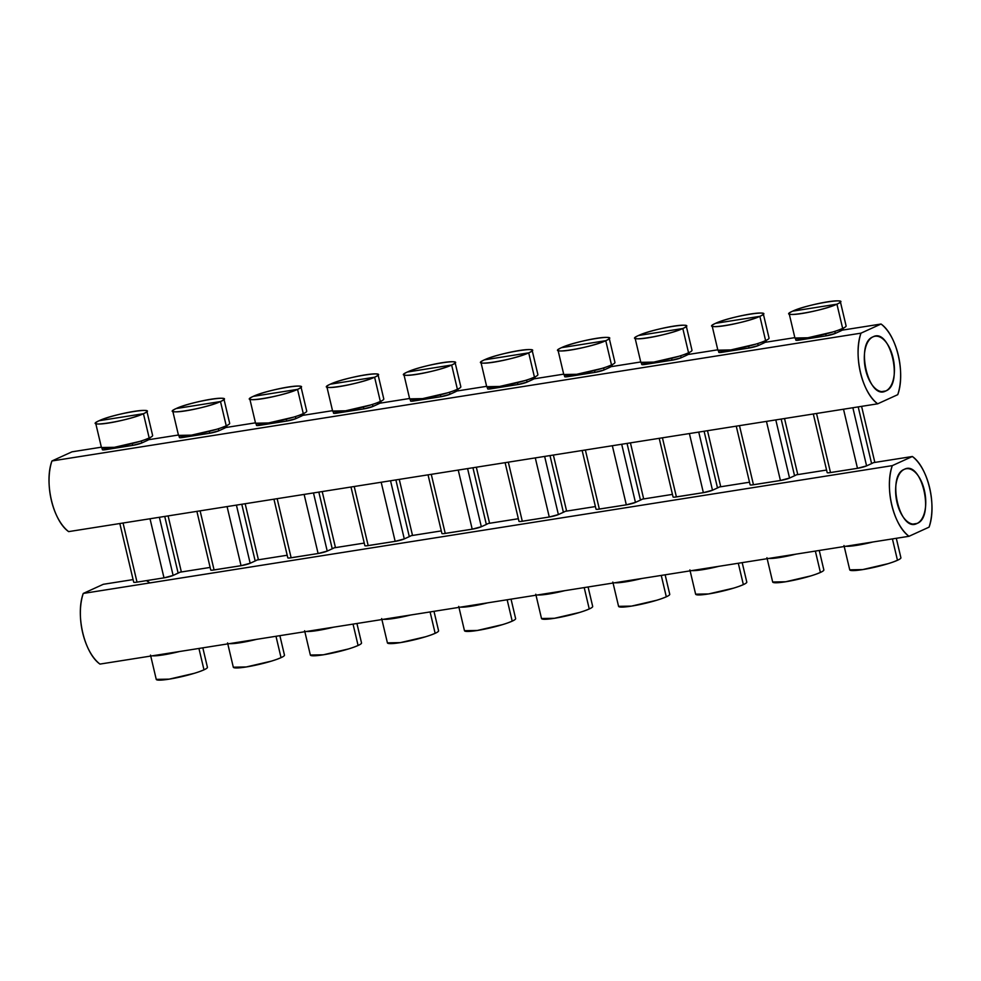 <?xml version="1.0" encoding="UTF-8"?>
<svg xmlns="http://www.w3.org/2000/svg" width="981" height="981" viewBox="0 0 981 981"><rect width="100%" height="100%" fill="white"/><g stroke="black" fill="none" stroke-linecap="round" stroke-linejoin="round"><path stroke-width="1.47" d="M885.769 390.965L881.625 391.615L885.769 390.965A28.008 14.605 -99 0 1 883.746 391.578A28.008 14.605 -99 0 1 865.291 368.182A28.008 14.605 -99 0 1 872.98 336.875A28.008 14.605 -99 0 1 875.003 336.262A28.008 14.605 -99 0 1 893.446 359.659A28.008 14.605 -99 0 1 885.769 390.965C903.771 384.601 890.196 327.164 872.98 336.875C854.966 343.227 868.553 400.665 885.769 390.965M877.688 403.816C862.103 393.013 853.053 354.693 860.987 333.16L881.048 324.024C896.634 334.828 905.696 373.148 897.75 394.669L877.688 403.816L897.75 394.669A45.715 23.851 81 0 0 881.048 324.024L860.987 333.16L51.932 460.972L71.993 451.824L101.362 447.189L71.993 451.824L51.932 460.972C43.986 482.493 53.048 520.813 68.633 531.616L877.688 403.816L68.633 531.616A45.715 23.851 -99 0 1 51.932 460.972L860.987 333.16A45.715 23.851 81 0 0 877.688 403.816M842.139 330.168L881.048 324.024L842.139 330.168A22.857 2.796 166.7 0 1 840.3 331.124L842.139 330.168M835.285 333.405L840.3 331.124L839.932 329.591L840.3 331.124L835.285 333.405L834.806 331.37L835.285 333.405A6.855 0.834 166.7 0 1 826.161 335.845L835.285 333.405M797.578 340.309L826.161 335.845L825.72 333.981L826.161 335.845L799.184 340.1L798.865 338.752L799.184 340.1A6.855 0.834 166.7 0 1 795.861 340.162L795.333 337.955M765.082 342.332L794.843 337.636L765.082 342.332A22.857 2.796 166.7 0 1 763.243 343.289L765.082 342.332M758.227 345.582L763.243 343.289L762.887 341.756L763.243 343.289L758.227 345.582L757.749 343.546L758.227 345.582A6.855 0.834 166.7 0 1 749.104 348.01L758.227 345.582M720.52 352.486L749.104 348.01L748.662 346.146L749.104 348.01L722.139 352.277L721.82 350.928L722.139 352.277A6.855 0.834 166.7 0 1 718.803 352.326L718.288 350.119M688.024 354.509L717.785 349.812L688.024 354.509A22.857 2.796 166.7 0 1 686.185 355.465L688.024 354.509M681.17 357.746L686.185 355.465L685.829 353.933L686.185 355.465L681.17 357.746L680.691 355.711L681.17 357.746A6.855 0.834 166.7 0 1 672.046 360.186L681.17 357.746M643.475 364.65L672.046 360.186L671.617 358.323L672.046 360.186L645.081 364.442L644.762 363.093L645.081 364.442A6.855 0.834 166.7 0 1 641.758 364.503L641.231 362.296M610.979 366.686L640.74 361.977L610.979 366.686A22.857 2.796 166.7 0 1 609.14 367.642L610.979 366.686M604.124 369.923L609.14 367.642L608.772 366.109L609.14 367.642L604.124 369.923L603.646 367.887L604.124 369.923A6.855 0.834 166.7 0 1 595.001 372.363L604.124 369.923M566.417 376.827L595.001 372.363L594.56 370.499L595.001 372.363L568.036 376.618L567.717 375.269L568.036 376.618A6.855 0.834 166.7 0 1 564.7 376.667L564.173 374.46M533.922 378.85L563.683 374.153L533.922 378.85A22.857 2.796 166.7 0 1 532.082 379.806L533.922 378.85M527.067 382.1L532.082 379.806L531.727 378.274L532.082 379.806L527.067 382.1L526.589 380.064L527.067 382.1A6.855 0.834 166.7 0 1 517.943 384.527L527.067 382.1M489.36 389.003L517.943 384.527L517.502 382.664L517.943 384.527L490.978 388.795L490.659 387.446L490.978 388.795A6.855 0.834 166.7 0 1 487.643 388.844L487.128 386.637M456.864 391.027L486.625 386.33L456.864 391.027A22.857 2.796 166.7 0 1 455.025 391.983L456.864 391.027M450.009 394.264L455.025 391.983L454.669 390.45L455.025 391.983L450.009 394.264L449.531 392.228L450.009 394.264A6.855 0.834 166.7 0 1 440.886 396.704L450.009 394.264M412.314 401.168L440.886 396.704L440.457 394.84L440.886 396.704L413.921 400.959L413.602 399.61L413.921 400.959A6.855 0.834 166.7 0 1 410.598 401.021L410.07 398.813M379.819 403.203L409.58 398.494L379.819 403.203A22.857 2.796 166.7 0 1 377.979 404.147L379.819 403.203M372.964 406.441L377.979 404.147L377.611 402.615L377.979 404.147L372.964 406.441L372.486 404.405L372.964 406.441A6.855 0.834 166.7 0 1 363.841 408.881L372.964 406.441M335.257 413.344L363.841 408.881L363.399 407.005L363.841 408.881L336.875 413.136L336.557 411.787L336.875 413.136A6.855 0.834 166.7 0 1 333.54 413.185L333.013 410.978M302.761 415.368L332.522 410.671L302.761 415.368A22.857 2.796 166.7 0 1 300.922 416.324L302.761 415.368M295.906 418.605L300.922 416.324L300.566 414.791L300.922 416.324L295.906 418.605L295.428 416.582L295.906 418.605A6.855 0.834 166.7 0 1 286.783 421.045L295.906 418.605M258.199 425.509L286.783 421.045L286.342 419.181L286.783 421.045L259.818 425.313L259.499 423.964L259.818 425.313A6.855 0.834 166.7 0 1 256.482 425.362L255.967 423.154M225.716 427.544L255.465 422.836L225.716 427.544A22.857 2.796 166.7 0 1 223.864 428.501L225.716 427.544M218.849 430.782L223.864 428.501L223.509 426.968L223.864 428.501L218.849 430.782L218.371 428.746L218.849 430.782A6.855 0.834 166.7 0 1 209.738 433.222L218.849 430.782M181.154 437.685L209.738 433.222L209.296 431.358L209.738 433.222L182.76 437.477L182.441 436.128L182.76 437.477A6.855 0.834 166.7 0 1 179.437 437.538L178.91 435.331M148.658 439.709L178.419 435.012L148.658 439.709A22.857 2.796 166.7 0 1 146.819 440.665L148.658 439.709M141.804 442.958L146.819 440.665L146.451 439.132L146.819 440.665L141.804 442.958L141.325 440.923L141.804 442.958A6.855 0.834 166.7 0 1 132.68 445.386L141.804 442.958M104.096 449.862L132.68 445.386L132.239 443.522L132.68 445.386L105.715 449.654L105.396 448.305L105.715 449.654A6.855 0.834 166.7 0 1 102.38 449.703L101.852 447.495M838.596 330.082L842.667 328.451A26.291 3.213 166.7 0 1 814.23 336.618A26.291 3.213 166.7 0 1 794.929 338.004L807.878 337.771L833.004 331.934M792.623 311.173A26.291 3.213 -13.3 0 0 789.19 313.712A26.291 3.213 -13.3 0 0 808.491 312.326A26.291 3.213 -13.3 0 0 836.928 304.171L842.667 328.451L836.928 304.171C821.759 311.492 774.708 318.923 792.623 311.173L836.928 304.171L792.623 311.173C807.78 303.852 854.831 296.421 836.928 304.171A26.291 3.213 -13.3 0 0 840.349 301.621A26.291 3.213 -13.3 0 0 821.048 303.006A26.291 3.213 -13.3 0 0 792.623 311.173M840.349 301.621L846.1 325.913A26.291 3.213 166.7 0 1 842.667 328.451L841.882 325.165M761.538 342.259L765.609 340.628A26.291 3.213 166.7 0 1 737.185 348.795A26.291 3.213 166.7 0 1 717.871 350.18L730.82 349.935L755.946 344.098M715.566 323.338A26.291 3.213 -13.3 0 0 712.132 325.888A26.291 3.213 -13.3 0 0 731.434 324.503A26.291 3.213 -13.3 0 0 759.87 316.336L765.609 340.628L759.87 316.336C744.702 323.656 697.663 331.088 715.566 323.338L759.87 316.336L715.566 323.338C730.735 316.017 777.774 308.586 759.87 316.336A26.291 3.213 -13.3 0 0 763.304 313.797A26.291 3.213 -13.3 0 0 743.99 315.183A26.291 3.213 -13.3 0 0 715.566 323.338M763.304 313.797L769.043 338.077A26.291 3.213 166.7 0 1 765.609 340.628L764.837 337.341M684.48 354.435L688.552 352.804A26.291 3.213 166.7 0 1 660.127 360.959A26.291 3.213 166.7 0 1 640.826 362.345L653.763 362.112L678.901 356.275M638.508 335.514A26.291 3.213 -13.3 0 0 635.075 338.065A26.291 3.213 -13.3 0 0 654.388 336.679A26.291 3.213 -13.3 0 0 682.813 328.512L688.552 352.804L682.813 328.512C667.644 335.833 620.605 343.264 638.508 335.514L682.813 328.512L638.508 335.514C653.677 328.194 700.716 320.762 682.813 328.512A26.291 3.213 -13.3 0 0 686.246 325.962A26.291 3.213 -13.3 0 0 666.945 327.347A26.291 3.213 -13.3 0 0 638.508 335.514M686.246 325.962L691.985 350.254A26.291 3.213 166.7 0 1 688.552 352.804L687.779 349.506M607.435 366.6L611.506 364.969A26.291 3.213 166.7 0 1 583.07 373.136A26.291 3.213 166.7 0 1 563.768 374.521L576.718 374.288L601.844 368.451M561.463 347.679A26.291 3.213 -13.3 0 0 558.03 350.229A26.291 3.213 -13.3 0 0 577.331 348.844A26.291 3.213 -13.3 0 0 605.768 340.689L611.506 364.969L605.768 340.689C590.599 348.01 543.548 355.441 561.463 347.679L605.768 340.689L561.463 347.679C576.62 340.358 623.671 332.927 605.768 340.689A26.291 3.213 -13.3 0 0 609.189 338.138A26.291 3.213 -13.3 0 0 589.888 339.524A26.291 3.213 -13.3 0 0 561.463 347.679M609.189 338.138L614.94 362.418A26.291 3.213 166.7 0 1 611.506 364.969L610.722 361.682M530.378 378.776L534.449 377.145A26.291 3.213 166.7 0 1 506.024 385.312A26.291 3.213 166.7 0 1 486.711 386.686L499.66 386.453L524.786 380.616M484.406 359.855A26.291 3.213 -13.3 0 0 480.972 362.406A26.291 3.213 -13.3 0 0 500.285 361.02A26.291 3.213 -13.3 0 0 528.71 352.853L534.449 377.145L528.71 352.853C513.541 360.174 466.502 367.605 484.406 359.855L528.71 352.853L484.406 359.855C499.574 352.535 546.613 345.104 528.71 352.853A26.291 3.213 -13.3 0 0 532.143 350.315A26.291 3.213 -13.3 0 0 512.83 351.689A26.291 3.213 -13.3 0 0 484.406 359.855M532.143 350.315L537.882 374.595A26.291 3.213 166.7 0 1 534.449 377.145L533.676 373.859M453.32 390.953L457.404 389.31A26.291 3.213 166.7 0 1 428.967 397.477A26.291 3.213 166.7 0 1 409.666 398.862L422.603 398.629L447.741 392.792M407.348 372.032A26.291 3.213 -13.3 0 0 403.927 374.57A26.291 3.213 -13.3 0 0 423.228 373.197A26.291 3.213 -13.3 0 0 451.652 365.03L457.404 389.31L451.652 365.03C436.496 372.351 389.445 379.782 407.348 372.032L451.652 365.03L407.348 372.032C422.517 364.711 469.556 357.28 451.652 365.03A26.291 3.213 -13.3 0 0 455.086 362.48A26.291 3.213 -13.3 0 0 435.785 363.865A26.291 3.213 -13.3 0 0 407.348 372.032M455.086 362.48L460.825 386.772A26.291 3.213 166.7 0 1 457.404 389.31L456.619 386.024M376.275 403.117L380.346 401.487A26.291 3.213 166.7 0 1 351.909 409.653A26.291 3.213 166.7 0 1 332.608 411.039L345.557 410.806L370.683 404.969M330.303 384.196A26.291 3.213 -13.3 0 0 326.869 386.747A26.291 3.213 -13.3 0 0 346.17 385.361A26.291 3.213 -13.3 0 0 374.607 377.207L380.346 401.487L374.607 377.207C359.438 384.515 312.387 391.959 330.303 384.196L374.607 377.207L330.303 384.196C345.459 376.876 392.51 369.445 374.607 377.207A26.291 3.213 -13.3 0 0 378.028 374.656A26.291 3.213 -13.3 0 0 358.727 376.042A26.291 3.213 -13.3 0 0 330.303 384.196M378.028 374.656L383.779 398.936A26.291 3.213 166.7 0 1 380.346 401.487L379.561 398.2M299.217 415.294L303.288 413.663A26.291 3.213 166.7 0 1 274.864 421.818A26.291 3.213 166.7 0 1 255.551 423.203L268.5 422.97L293.626 417.133M253.245 396.373A26.291 3.213 -13.3 0 0 249.812 398.924A26.291 3.213 -13.3 0 0 269.125 397.538A26.291 3.213 -13.3 0 0 297.55 389.371L303.288 413.663L297.55 389.371C282.381 396.692 235.342 404.123 253.245 396.373L297.55 389.371L253.245 396.373C268.414 389.052 315.453 381.621 297.55 389.371A26.291 3.213 -13.3 0 0 300.983 386.821A26.291 3.213 -13.3 0 0 281.67 388.206A26.291 3.213 -13.3 0 0 253.245 396.373M300.983 386.821L306.722 411.113A26.291 3.213 166.7 0 1 303.288 413.663L302.516 410.365M222.16 427.458L226.243 425.828A26.291 3.213 166.7 0 1 197.806 433.994A26.291 3.213 166.7 0 1 178.505 435.38L191.442 435.147L216.58 429.31M176.188 408.55A26.291 3.213 -13.3 0 0 172.766 411.088A26.291 3.213 -13.3 0 0 192.068 409.702A26.291 3.213 -13.3 0 0 220.492 401.548L226.243 425.828L220.492 401.548C205.336 408.869 158.284 416.3 176.188 408.55L220.492 401.548L176.188 408.55C191.356 401.229 238.408 393.798 220.492 401.548A26.291 3.213 -13.3 0 0 223.926 398.997A26.291 3.213 -13.3 0 0 204.624 400.383A26.291 3.213 -13.3 0 0 176.188 408.55M223.926 398.997L229.664 423.289A26.291 3.213 166.7 0 1 226.243 425.828L225.458 422.541M101.448 447.544L114.397 447.311L139.523 441.475M145.114 439.635L149.186 438.004A26.291 3.213 166.7 0 1 120.749 446.171A26.291 3.213 166.7 0 1 101.448 447.557L95.709 423.265A26.291 3.213 -13.3 0 0 115.01 421.879A26.291 3.213 -13.3 0 0 143.447 413.712L149.186 438.004L143.447 413.712C128.278 421.033 81.227 428.464 99.142 420.714A26.291 3.213 -13.3 0 0 95.709 423.265M99.142 420.714L143.447 413.712L99.142 420.714C114.299 413.393 161.35 405.962 143.447 413.712A26.291 3.213 -13.3 0 0 146.868 411.174A26.291 3.213 -13.3 0 0 127.567 412.547A26.291 3.213 -13.3 0 0 99.142 420.714M146.868 411.174L152.619 435.454A26.291 3.213 166.7 0 1 149.186 438.004L148.401 434.718M178.137 573.137L164.734 516.435L178.137 573.137L173.122 575.43L159.376 517.281L173.122 575.43L179.977 572.193A22.857 2.796 166.7 0 1 178.137 573.137M892.305 465.632L83.25 593.444L103.312 584.296L133.085 579.599L103.312 584.296L83.25 593.444C75.304 614.964 84.366 653.285 99.952 664.088L909.007 536.288L929.068 527.14L909.007 536.288L99.952 664.088A45.715 23.851 -99 0 1 83.25 593.444L892.305 465.632A45.715 23.851 81 0 0 909.007 536.288C893.421 525.485 884.359 487.165 892.305 465.632L912.367 456.496L892.305 465.632M873.458 462.64L912.367 456.496C927.952 467.299 937.014 505.62 929.068 527.14A45.715 23.851 81 0 0 912.367 456.496L873.458 462.64A22.857 2.796 166.7 0 1 871.606 463.596L873.458 462.64M866.591 465.877L871.606 463.596L858.203 406.894L871.606 463.596L866.591 465.877L852.857 407.74L866.591 465.877A6.855 0.834 166.7 0 1 857.48 468.317L866.591 465.877M828.896 472.781L857.48 468.317L843.501 409.212L857.48 468.317L830.502 472.572L816.535 413.479L830.502 472.572A6.855 0.834 166.7 0 1 827.179 472.634L813.31 413.982M796.4 474.816L826.566 470.046L796.4 474.816A22.857 2.796 166.7 0 1 794.561 475.76L796.4 474.816M789.546 478.054L794.561 475.76L781.158 419.059L794.561 475.76L789.546 478.054L775.799 419.905L789.546 478.054A6.855 0.834 166.7 0 1 780.422 480.494L789.546 478.054M751.838 484.957L780.422 480.494L766.455 421.389L780.422 480.494L753.457 484.749L739.478 425.644L753.457 484.749A6.855 0.834 166.7 0 1 750.122 484.798L736.253 426.159M719.343 486.981L749.509 482.223L719.343 486.981A22.857 2.796 166.7 0 1 717.503 487.937L719.343 486.981M712.488 490.218L717.503 487.937L704.1 431.235L717.503 487.937L712.488 490.218L698.742 432.081L712.488 490.218A6.855 0.834 166.7 0 1 703.365 492.658L712.488 490.218M674.781 497.122L703.365 492.658L689.398 433.553L703.365 492.658L676.4 496.926L662.433 437.82L676.4 496.926A6.855 0.834 166.7 0 1 673.064 496.975L659.207 438.323M642.297 499.157L672.463 494.387L642.297 499.157A22.857 2.796 166.7 0 1 640.458 500.114L642.297 499.157M635.443 502.395L640.458 500.114L627.043 443.412L640.458 500.114L635.443 502.395L621.696 444.258L635.443 502.395A6.855 0.834 166.7 0 1 626.319 504.835L635.443 502.395M597.736 509.298L626.319 504.835L612.34 445.73L626.319 504.835L599.342 509.09L585.375 449.997L599.342 509.09A6.855 0.834 166.7 0 1 596.019 509.151L582.15 450.5M565.24 511.322L595.406 506.564L565.24 511.322A22.857 2.796 166.7 0 1 563.401 512.278L565.24 511.322M558.385 514.571L563.401 512.278L549.998 455.576L563.401 512.278L558.385 514.571L544.639 456.423L558.385 514.571A6.855 0.834 166.7 0 1 549.262 516.999L558.385 514.571M520.678 521.475L549.262 516.999L535.295 457.906L549.262 516.999L522.297 521.267L508.317 462.161L522.297 521.267A6.855 0.834 166.7 0 1 518.961 521.316L505.105 462.676M488.182 523.498L518.348 518.728L488.182 523.498A22.857 2.796 166.7 0 1 486.343 524.455L488.182 523.498M481.328 526.736L486.343 524.455L472.94 467.753L486.343 524.455L481.328 526.736L467.581 468.599L481.328 526.736A6.855 0.834 166.7 0 1 472.204 529.176L481.328 526.736M443.62 533.639L472.204 529.176L458.237 470.071L472.204 529.176L445.239 533.431L431.272 474.338L445.239 533.431A6.855 0.834 166.7 0 1 441.904 533.492L428.047 474.841M411.137 535.675L441.303 530.905L411.137 535.675A22.857 2.796 166.7 0 1 409.298 536.632L411.137 535.675M404.282 538.912L409.298 536.632L395.883 479.93L409.298 536.632L404.282 538.912L390.536 480.776L404.282 538.912A6.855 0.834 166.7 0 1 395.159 541.353L404.282 538.912M366.575 545.816L395.159 541.353L381.18 482.247L395.159 541.353L368.182 545.608L354.215 486.502L368.182 545.608A6.855 0.834 166.7 0 1 364.858 545.657L350.99 487.017M334.08 547.839L364.245 543.082L334.08 547.839A22.857 2.796 166.7 0 1 332.24 548.796L334.08 547.839M327.225 551.089L332.24 548.796L318.837 492.094L332.24 548.796L327.225 551.089L313.479 492.94L327.225 551.089A6.855 0.834 166.7 0 1 318.102 553.517L327.225 551.089M289.518 557.993L318.102 553.517L304.135 494.424L318.102 553.517L291.136 557.784L277.157 498.679L291.136 557.784A6.855 0.834 166.7 0 1 287.801 557.833L273.944 499.194M257.022 560.016L287.188 555.246L257.022 560.016A22.857 2.796 166.7 0 1 255.183 560.973L257.022 560.016M250.167 563.253L255.183 560.973L241.78 504.271L255.183 560.973L250.167 563.253L236.421 505.117L250.167 563.253A6.855 0.834 166.7 0 1 241.044 565.694L250.167 563.253M212.46 570.157L241.044 565.694L227.077 506.588L241.044 565.694L214.079 569.949L200.112 510.856L214.079 569.949A6.855 0.834 166.7 0 1 210.743 570.01L196.887 511.359M179.977 572.193L210.142 567.423L179.977 572.193M163.999 577.858L173.122 575.43A6.855 0.834 166.7 0 1 163.999 577.858L137.021 582.125L163.999 577.858L150.019 518.765L163.999 577.858M135.415 582.334L137.021 582.125A6.855 0.834 166.7 0 1 133.698 582.174L119.829 523.535M149.97 582.898L146.414 580.642M917.076 523.437C935.089 517.085 921.515 459.648 904.298 469.347C886.284 475.699 899.859 533.137 917.076 523.437A28.008 14.605 -99 0 1 915.052 524.05A28.008 14.605 -99 0 1 896.609 500.653A28.008 14.605 -99 0 1 904.298 469.347A28.008 14.605 -99 0 1 906.321 468.734A28.008 14.605 -99 0 1 924.764 492.131A28.008 14.605 -99 0 1 917.076 523.437L912.943 524.087L917.076 523.437M179.498 651.531L152.411 655.811A26.291 3.213 -13.3 0 0 179.498 651.531M199.916 671.458L203.987 669.827L198.935 648.453L203.987 669.827A26.291 3.213 166.7 0 1 175.55 677.994A26.291 3.213 166.7 0 1 156.249 679.379L169.198 679.146L194.324 673.309M202.822 647.84L207.42 667.288A26.291 3.213 166.7 0 1 203.987 669.827L203.214 666.54M256.544 639.354L229.456 643.634A26.291 3.213 -13.3 0 0 256.544 639.354M276.973 659.293L281.044 657.662L275.992 636.289L281.044 657.662A26.291 3.213 166.7 0 1 252.608 665.817A26.291 3.213 166.7 0 1 233.306 667.203L246.243 666.97L271.381 661.133M279.879 635.676L284.465 655.112A26.291 3.213 166.7 0 1 281.044 657.662L280.259 654.364M333.601 627.178L306.513 631.457A26.291 3.213 -13.3 0 0 333.601 627.178M354.018 647.117L358.09 645.486L353.037 624.112L358.09 645.486A26.291 3.213 166.7 0 1 329.665 653.653A26.291 3.213 166.7 0 1 310.352 655.038L304.613 630.746M310.352 655.026L323.301 654.805L348.439 648.968M356.925 623.499L361.523 642.935A26.291 3.213 166.7 0 1 358.09 645.486L357.317 642.199M410.659 615.013L383.571 619.293A26.291 3.213 -13.3 0 0 410.659 615.013M431.076 634.952L435.147 633.321L430.095 611.936L435.147 633.321A26.291 3.213 166.7 0 1 406.71 641.476A26.291 3.213 166.7 0 1 387.409 642.862L400.358 642.629L425.484 636.792M433.982 611.322L438.581 630.771A26.291 3.213 166.7 0 1 435.147 633.321L434.362 630.023M487.704 602.837L460.616 607.116A26.291 3.213 -13.3 0 0 487.704 602.837M508.133 622.776L512.205 621.145L507.152 599.771L512.205 621.145A26.291 3.213 166.7 0 1 483.768 629.312A26.291 3.213 166.7 0 1 464.467 630.685L477.404 630.452L502.542 624.615M511.04 599.158L515.626 618.594A26.291 3.213 166.7 0 1 512.205 621.145L511.42 617.858M564.762 590.672L537.674 594.952A26.291 3.213 -13.3 0 0 564.762 590.672M585.179 610.599L589.25 608.968L584.198 587.594L589.25 608.968A26.291 3.213 166.7 0 1 560.825 617.135A26.291 3.213 166.7 0 1 541.512 618.52L554.461 618.288L579.599 612.451M588.085 586.981L592.683 606.43A26.291 3.213 166.7 0 1 589.25 608.968L588.477 605.682M641.819 578.496L614.719 582.775A26.291 3.213 -13.3 0 0 641.819 578.496M662.236 598.435L666.307 596.804L661.255 575.43L666.307 596.804A26.291 3.213 166.7 0 1 637.871 604.958A26.291 3.213 166.7 0 1 618.57 606.344L631.519 606.111L656.645 600.274M665.143 574.805L669.741 594.253A26.291 3.213 166.7 0 1 666.307 596.804L665.523 593.505M718.865 566.319L691.777 570.599A26.291 3.213 -13.3 0 0 718.865 566.319M739.282 586.258L743.365 584.627L738.301 563.253L743.365 584.627A26.291 3.213 166.7 0 1 714.928 592.794A26.291 3.213 166.7 0 1 695.627 594.179L708.564 593.946L733.702 588.11M742.188 562.64L746.786 582.076A26.291 3.213 166.7 0 1 743.365 584.627L742.58 581.341M795.922 554.155L768.834 558.434A26.291 3.213 -13.3 0 0 795.922 554.155M816.339 574.081L820.41 572.45L815.358 551.077L820.41 572.45A26.291 3.213 166.7 0 1 791.986 580.617A26.291 3.213 166.7 0 1 772.672 582.003L785.622 581.77L810.747 575.933M819.245 550.464L823.844 569.912A26.291 3.213 166.7 0 1 820.41 572.45L819.638 569.164M872.98 541.978L845.88 546.258A26.291 3.213 -13.3 0 0 872.98 541.978M893.397 561.917L897.468 560.286L892.416 538.912L897.468 560.286A26.291 3.213 166.7 0 1 869.031 568.453A26.291 3.213 166.7 0 1 849.73 569.826L862.679 569.593L887.805 563.756M896.303 538.299L900.901 557.735A26.291 3.213 166.7 0 1 897.468 560.286L896.683 556.987M123.054 523.02L137.021 582.125L123.054 523.02M843.12 328.243L843.525 329.947M789.19 313.712L794.929 338.004M766.075 340.419L766.468 342.124M712.132 325.888L717.871 350.18M689.018 352.584L689.422 354.288M635.075 338.065L640.826 362.345M611.96 364.76L612.365 366.465M558.03 350.229L563.768 374.521M534.915 376.937L535.307 378.629M480.972 362.406L486.711 386.686M457.857 389.101L458.262 390.806M403.927 374.57L409.666 398.862M380.8 401.278L381.204 402.983M326.869 386.747L332.608 411.039M303.754 413.442L304.147 415.147M249.812 398.924L255.551 423.203M226.697 425.619L227.101 427.324M172.766 411.088L178.505 435.38M149.639 437.796L150.044 439.5M168.107 515.908L181.362 571.972M861.588 406.355L874.844 462.419M784.53 418.531L797.786 474.596M707.485 430.696L720.728 486.76M630.427 442.872L643.683 498.937M553.37 455.049L566.626 511.113M476.325 467.214L489.58 523.278M399.267 479.39L412.523 535.454M322.209 491.567L335.465 547.619M245.164 503.731L258.42 559.795M156.249 679.379L150.51 655.087M233.306 667.203L227.567 642.923M387.409 642.862L381.67 618.582M464.467 630.685L458.728 606.405M541.512 618.52L535.773 594.228M618.57 606.344L612.831 582.064M695.627 594.179L689.888 569.887M772.672 582.003L766.934 557.711M849.73 569.826L843.991 545.546"/></g></svg>
